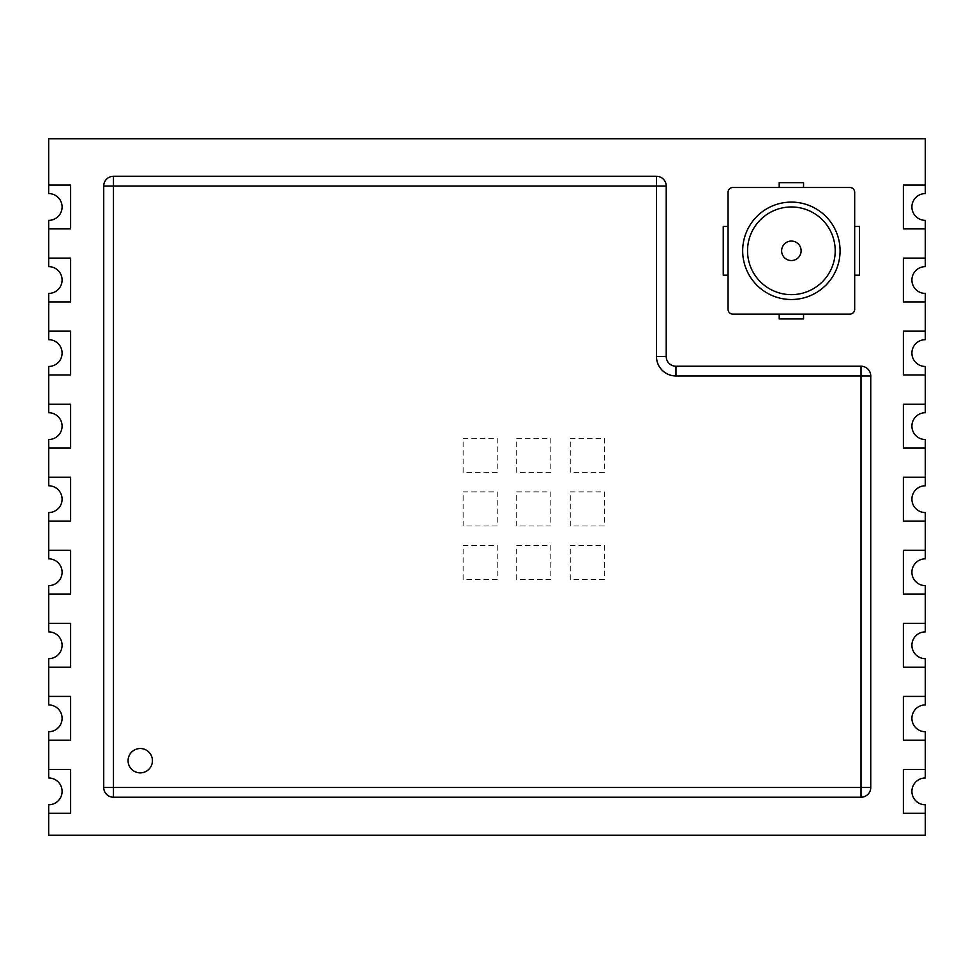 <?xml version="1.0" encoding="UTF-8"?>
<svg xmlns="http://www.w3.org/2000/svg" width="974" height="974" viewBox="0 0 974 974"><rect width="100%" height="100%" fill="white"/><g stroke="black" fill="none" stroke-linecap="round" stroke-linejoin="round"><path stroke-width="0.73" stroke-dasharray="4.87 3.65" d="M570.277 438.3L604.367 438.3L604.367 472.39L570.277 472.39L570.277 438.3L604.367 438.3L604.367 472.39L570.277 472.39L570.277 438.3M570.277 491.87L604.367 491.87L604.367 525.96L570.277 525.96L570.277 491.87L604.367 491.87L604.367 525.96L570.277 525.96L570.277 491.87M570.277 545.44L604.367 545.44L604.367 579.53L570.277 579.53L570.277 545.44L604.367 545.44L604.367 579.53L570.277 579.53L570.277 545.44M516.707 438.3L550.797 438.3L550.797 472.39L516.707 472.39L516.707 438.3L550.797 438.3L550.797 472.39L516.707 472.39L516.707 438.3M516.707 491.87L550.797 491.87L550.797 525.96L516.707 525.96L516.707 491.87L550.797 491.87L550.797 525.96L516.707 525.96L516.707 491.87M516.707 545.44L550.797 545.44L550.797 579.53L516.707 579.53L516.707 545.44L550.797 545.44L550.797 579.53L516.707 579.53L516.707 545.44M463.137 438.3L497.227 438.3L497.227 472.39L463.137 472.39L463.137 438.3L497.227 438.3L497.227 472.39L463.137 472.39L463.137 438.3M463.137 491.87L497.227 491.87L497.227 525.96L463.137 525.96L463.137 491.87L497.227 491.87L497.227 525.96L463.137 525.96L463.137 491.87M463.137 545.44L497.227 545.44L497.227 579.53L463.137 579.53L463.137 545.44L497.227 545.44L497.227 579.53L463.137 579.53L463.137 545.44M870.756 375.964L870.756 787.479A9.74 9.74 0 0 1 861.016 797.219L113.471 797.219A9.74 9.74 0 0 1 103.731 787.479L103.731 186.034A9.74 9.74 0 0 1 113.471 176.294L656.476 176.294A9.74 9.74 0 0 1 666.216 186.034L666.216 356.484A9.74 9.74 0 0 0 675.956 366.224L861.016 366.224A9.74 9.74 0 0 1 870.756 375.964M152.431 760.694A12.175 12.175 0 0 0 134.168 750.15A12.175 12.175 0 0 0 134.168 771.238A12.175 12.175 0 0 0 152.431 760.694M48.7 740.24L48.7 769.46L70.615 769.46L70.615 813.29L48.7 813.29L48.7 835.205L925.3 835.205L925.3 813.29L903.385 813.29L903.385 769.46L925.3 769.46L925.3 740.24L903.385 740.24L903.385 696.41L925.3 696.41L903.385 696.41L903.385 740.24L925.3 740.24L925.3 731.717A13.393 13.393 0 0 1 911.908 718.325A13.393 13.393 0 0 1 925.3 704.933L925.3 667.19L903.385 667.19L903.385 623.36L925.3 623.36L903.385 623.36L903.385 667.19L925.3 667.19L925.3 658.668A13.393 13.393 0 0 1 911.908 645.275A13.393 13.393 0 0 1 925.3 631.883L925.3 594.14L903.385 594.14L903.385 550.31L925.3 550.31L903.385 550.31L903.385 594.14L925.3 594.14L925.3 585.618A13.393 13.393 0 0 1 911.908 572.225A13.393 13.393 0 0 1 925.3 558.832L925.3 521.09L903.385 521.09L903.385 477.26L925.3 477.26L903.385 477.26L903.385 521.09L925.3 521.09L925.3 512.567A13.393 13.393 0 0 1 911.908 499.175A13.393 13.393 0 0 1 925.3 485.783L925.3 448.04L903.385 448.04L903.385 404.21L925.3 404.21L903.385 404.21L903.385 448.04L925.3 448.04L925.3 439.517A13.393 13.393 0 0 1 911.908 426.125A13.393 13.393 0 0 1 925.3 412.733L925.3 374.99L903.385 374.99L903.385 331.16L925.3 331.16L903.385 331.16L903.385 374.99L925.3 374.99L925.3 366.468A13.393 13.393 0 0 1 911.908 353.075A13.393 13.393 0 0 1 925.3 339.683L925.3 301.94L903.385 301.94L903.385 258.11L925.3 258.11L903.385 258.11L903.385 301.94L925.3 301.94L925.3 293.418A13.393 13.393 0 0 1 911.908 280.025A13.393 13.393 0 0 1 925.3 266.632L925.3 228.89L903.385 228.89L903.385 185.06L925.3 185.06L903.385 185.06L903.385 228.89L925.3 228.89L925.3 220.368A13.393 13.393 0 0 1 911.908 206.975A13.393 13.393 0 0 1 925.3 193.583L925.3 138.795L48.7 138.795L48.7 185.06L70.615 185.06L70.615 228.89L48.7 228.89L48.7 258.11L70.615 258.11L70.615 301.94L48.7 301.94L48.7 331.16L70.615 331.16L70.615 374.99L48.7 374.99L48.7 404.21L70.615 404.21L70.615 448.04L48.7 448.04L48.7 477.26L70.615 477.26L70.615 521.09L48.7 521.09L48.7 550.31L70.615 550.31L70.615 594.14L48.7 594.14L48.7 623.36L70.615 623.36L70.615 667.19L48.7 667.19L48.7 696.41L70.615 696.41L70.615 740.24L48.7 740.24L70.615 740.24L70.615 696.41L48.7 696.41L48.7 704.933A13.393 13.393 0 0 1 62.093 718.325A13.393 13.393 0 0 1 48.7 731.717L48.7 740.24M925.3 777.983A13.393 13.393 0 0 0 911.908 791.375A13.393 13.393 0 0 0 925.3 804.768L925.3 813.29L903.385 813.29L903.385 769.46L925.3 769.46L925.3 777.983M48.7 804.768A13.393 13.393 0 0 0 62.093 791.375A13.393 13.393 0 0 0 48.7 777.983L48.7 769.46L70.615 769.46L70.615 813.29L48.7 813.29L48.7 804.768M48.7 658.668A13.393 13.393 0 0 0 62.093 645.275A13.393 13.393 0 0 0 48.7 631.883L48.7 623.36L70.615 623.36L70.615 667.19L48.7 667.19L48.7 658.668M48.7 585.618A13.393 13.393 0 0 0 62.093 572.225A13.393 13.393 0 0 0 48.7 558.832L48.7 550.31L70.615 550.31L70.615 594.14L48.7 594.14L48.7 585.618M48.7 512.567A13.393 13.393 0 0 0 62.093 499.175A13.393 13.393 0 0 0 48.7 485.783L48.7 477.26L70.615 477.26L70.615 521.09L48.7 521.09L48.7 512.567M48.7 439.517A13.393 13.393 0 0 0 62.093 426.125A13.393 13.393 0 0 0 48.7 412.733L48.7 404.21L70.615 404.21L70.615 448.04L48.7 448.04L48.7 439.517M48.7 366.468A13.393 13.393 0 0 0 62.093 353.075A13.393 13.393 0 0 0 48.7 339.683L48.7 331.16L70.615 331.16L70.615 374.99L48.7 374.99L48.7 366.468M48.7 293.418A13.393 13.393 0 0 0 62.093 280.025A13.393 13.393 0 0 0 48.7 266.632L48.7 258.11L70.615 258.11L70.615 301.94L48.7 301.94L48.7 293.418M48.7 220.368A13.393 13.393 0 0 0 62.093 206.975A13.393 13.393 0 0 0 48.7 193.583L48.7 185.06L70.615 185.06L70.615 228.89L48.7 228.89L48.7 220.368M728.065 309.294L728.065 192.316A4.821 4.821 0 0 1 732.886 187.495L849.864 187.495A4.821 4.821 0 0 1 854.685 192.316L854.685 309.294A4.821 4.821 0 0 1 849.864 314.115L732.886 314.115A4.821 4.821 0 0 1 728.065 309.294M840.075 250.805A48.7 48.7 0 0 0 767.025 208.631A48.7 48.7 0 0 0 767.025 292.979A48.7 48.7 0 0 0 840.075 250.805A48.7 48.7 0 0 0 767.025 208.631A48.7 48.7 0 0 0 767.025 292.979A48.7 48.7 0 0 0 840.075 250.805A48.7 48.7 0 0 0 767.025 208.631A48.7 48.7 0 0 0 767.025 292.979A48.7 48.7 0 0 0 840.075 250.805M835.205 250.805A43.83 43.83 0 0 0 769.46 212.843A43.83 43.83 0 0 0 769.46 288.767A43.83 43.83 0 0 0 835.205 250.805M801.115 250.805A9.74 9.74 0 0 0 786.505 242.368A9.74 9.74 0 0 0 786.505 259.242A9.74 9.74 0 0 0 801.115 250.805M723.244 275.155L723.244 226.455L728.065 226.455L728.065 275.155L723.244 275.155M779.2 318.936L779.2 314.115L803.55 314.115L803.55 318.936L779.2 318.936M854.685 275.155L854.685 226.455L859.506 226.455L859.506 275.155L854.685 275.155M779.2 187.495L779.2 182.674L803.55 182.674L803.55 187.495L779.2 187.495"/><path stroke-width="1.46" d="M870.756 375.964L870.756 787.479A9.74 9.74 0 0 1 861.016 797.219L113.471 797.219A9.74 9.74 0 0 1 103.731 787.479L103.731 186.034A9.74 9.74 0 0 1 113.471 176.294L656.476 176.294A9.74 9.74 0 0 1 666.216 186.034L666.216 356.484A9.74 9.74 0 0 0 675.956 366.224L861.016 366.224A9.74 9.74 0 0 1 870.756 375.964A9.74 9.74 0 0 0 861.016 366.224L861.016 375.964L870.756 375.964M152.431 760.694A12.175 12.175 0 0 0 134.168 750.15A12.175 12.175 0 0 0 134.168 771.238A12.175 12.175 0 0 0 152.431 760.694M48.7 740.24L48.7 769.46L70.615 769.46L70.615 813.29L48.7 813.29L48.7 835.205L925.3 835.205L925.3 813.29L903.385 813.29L903.385 769.46L925.3 769.46L925.3 740.24L903.385 740.24L903.385 696.41L925.3 696.41L903.385 696.41L903.385 740.24L925.3 740.24L925.3 731.717A13.393 13.393 0 0 1 911.908 718.325A13.393 13.393 0 0 1 925.3 704.933L925.3 667.19L903.385 667.19L903.385 623.36L925.3 623.36L903.385 623.36L903.385 667.19L925.3 667.19L925.3 658.668A13.393 13.393 0 0 1 911.908 645.275A13.393 13.393 0 0 1 925.3 631.883L925.3 594.14L903.385 594.14L903.385 550.31L925.3 550.31L903.385 550.31L903.385 594.14L925.3 594.14L925.3 585.618A13.393 13.393 0 0 1 911.908 572.225A13.393 13.393 0 0 1 925.3 558.832L925.3 521.09L903.385 521.09L903.385 477.26L925.3 477.26L903.385 477.26L903.385 521.09L925.3 521.09L925.3 512.567A13.393 13.393 0 0 1 911.908 499.175A13.393 13.393 0 0 1 925.3 485.783L925.3 448.04L903.385 448.04L903.385 404.21L925.3 404.21L903.385 404.21L903.385 448.04L925.3 448.04L925.3 439.517A13.393 13.393 0 0 1 911.908 426.125A13.393 13.393 0 0 1 925.3 412.733L925.3 374.99L903.385 374.99L903.385 331.16L925.3 331.16L903.385 331.16L903.385 374.99L925.3 374.99L925.3 366.468A13.393 13.393 0 0 1 911.908 353.075A13.393 13.393 0 0 1 925.3 339.683L925.3 301.94L903.385 301.94L903.385 258.11L925.3 258.11L903.385 258.11L903.385 301.94L925.3 301.94L925.3 293.418A13.393 13.393 0 0 1 911.908 280.025A13.393 13.393 0 0 1 925.3 266.632L925.3 228.89L903.385 228.89L903.385 185.06L925.3 185.06L903.385 185.06L903.385 228.89L925.3 228.89L925.3 220.368A13.393 13.393 0 0 1 911.908 206.975A13.393 13.393 0 0 1 925.3 193.583L925.3 138.795L48.7 138.795L48.7 185.06L70.615 185.06L70.615 228.89L48.7 228.89L48.7 258.11L70.615 258.11L70.615 301.94L48.7 301.94L48.7 331.16L70.615 331.16L70.615 374.99L48.7 374.99L48.7 404.21L70.615 404.21L70.615 448.04L48.7 448.04L48.7 477.26L70.615 477.26L70.615 521.09L48.7 521.09L48.7 550.31L70.615 550.31L70.615 594.14L48.7 594.14L48.7 623.36L70.615 623.36L70.615 667.19L48.7 667.19L48.7 696.41L70.615 696.41L70.615 740.24L48.7 740.24L70.615 740.24L70.615 696.41L48.7 696.41L48.7 704.933A13.393 13.393 0 0 1 62.093 718.325A13.393 13.393 0 0 1 48.7 731.717L48.7 740.24M925.3 777.983A13.393 13.393 0 0 0 911.908 791.375A13.393 13.393 0 0 0 925.3 804.768L925.3 813.29L903.385 813.29L903.385 769.46L925.3 769.46L925.3 777.983M48.7 804.768A13.393 13.393 0 0 0 62.093 791.375A13.393 13.393 0 0 0 48.7 777.983L48.7 769.46L70.615 769.46L70.615 813.29L48.7 813.29L48.7 804.768M48.7 658.668A13.393 13.393 0 0 0 62.093 645.275A13.393 13.393 0 0 0 48.7 631.883L48.7 623.36L70.615 623.36L70.615 667.19L48.7 667.19L48.7 658.668M48.7 585.618A13.393 13.393 0 0 0 62.093 572.225A13.393 13.393 0 0 0 48.7 558.832L48.7 550.31L70.615 550.31L70.615 594.14L48.7 594.14L48.7 585.618M48.7 512.567A13.393 13.393 0 0 0 62.093 499.175A13.393 13.393 0 0 0 48.7 485.783L48.7 477.26L70.615 477.26L70.615 521.09L48.7 521.09L48.7 512.567M48.7 439.517A13.393 13.393 0 0 0 62.093 426.125A13.393 13.393 0 0 0 48.7 412.733L48.7 404.21L70.615 404.21L70.615 448.04L48.7 448.04L48.7 439.517M48.7 366.468A13.393 13.393 0 0 0 62.093 353.075A13.393 13.393 0 0 0 48.7 339.683L48.7 331.16L70.615 331.16L70.615 374.99L48.7 374.99L48.7 366.468M48.7 293.418A13.393 13.393 0 0 0 62.093 280.025A13.393 13.393 0 0 0 48.7 266.632L48.7 258.11L70.615 258.11L70.615 301.94L48.7 301.94L48.7 293.418M48.7 220.368A13.393 13.393 0 0 0 62.093 206.975A13.393 13.393 0 0 0 48.7 193.583L48.7 185.06L70.615 185.06L70.615 228.89L48.7 228.89L48.7 220.368M728.065 309.294L728.065 192.316A4.821 4.821 0 0 1 732.886 187.495L849.864 187.495A4.821 4.821 0 0 1 854.685 192.316L854.685 309.294A4.821 4.821 0 0 1 849.864 314.115L732.886 314.115A4.821 4.821 0 0 1 728.065 309.294M840.075 250.805A48.7 48.7 0 0 0 767.025 208.631A48.7 48.7 0 0 0 767.025 292.979A48.7 48.7 0 0 0 840.075 250.805M835.205 250.805A43.83 43.83 0 0 0 769.46 212.843A43.83 43.83 0 0 0 769.46 288.767A43.83 43.83 0 0 0 835.205 250.805M801.115 250.805A9.74 9.74 0 0 0 786.505 242.368A9.74 9.74 0 0 0 786.505 259.242A9.74 9.74 0 0 0 801.115 250.805A9.74 9.74 0 0 0 786.505 242.368A9.74 9.74 0 0 0 786.505 259.242A9.74 9.74 0 0 0 801.115 250.805M723.244 275.155L723.244 226.455L728.065 226.455L728.065 275.155L723.244 275.155M779.2 318.936L779.2 314.115L803.55 314.115L803.55 318.936L779.2 318.936M854.685 275.155L854.685 226.455L859.506 226.455L859.506 275.155L854.685 275.155M779.2 187.495L779.2 182.674L803.55 182.674L803.55 187.495L779.2 187.495M861.016 797.219A9.74 9.74 0 0 0 870.756 787.479L861.016 787.479L861.016 797.219M861.016 375.964L861.016 787.479L113.471 787.479L113.471 186.034L656.476 186.034L656.476 356.484L666.216 356.484A9.74 9.74 0 0 0 675.956 366.224L675.956 375.964L861.016 375.964M103.731 787.479A9.74 9.74 0 0 0 113.471 797.219L113.471 787.479L103.731 787.479M666.216 186.034A9.74 9.74 0 0 0 656.476 176.294L656.476 186.034L666.216 186.034M103.731 186.034A9.74 9.74 0 0 1 113.471 176.294L113.471 186.034L103.731 186.034M675.956 375.964A19.48 19.48 0 0 1 656.476 356.484"/></g></svg>
